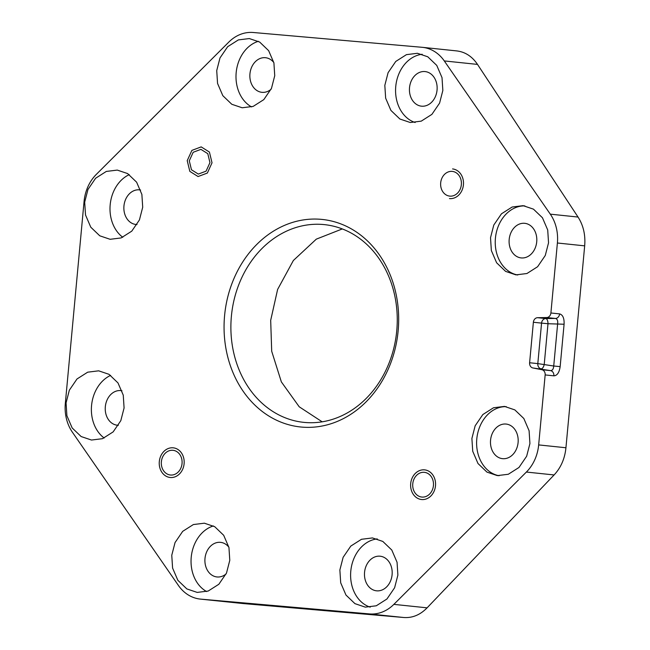 <?xml version="1.0" encoding="UTF-8"?>
<svg xmlns="http://www.w3.org/2000/svg" width="650" height="650" viewBox="0 0 650 650"><rect width="100%" height="100%" fill="white"/><g stroke="black" fill="none" stroke-linecap="round" stroke-linejoin="round"><path stroke-width="0.97" d="M200.281 599.089A39.764 33.191 96 0 0 200.744 599.129L369.411 613.917L403.715 617.5L242.824 603.525L200.281 599.089A39.764 33.191 96 0 1 178.441 585.488L72.418 432.258A39.764 33.191 96 0 1 65.325 403.414L84.061 201.508A39.764 33.191 96 0 1 96.338 174.362M553.727 366.007L560.154 366.616C559.293 372.531 557.196 375.611 553.873 375.838A4.932 4.119 -84 0 0 550.582 370.622C552.443 370.541 553.491 369.005 553.727 366.015L557.659 323.627C557.984 320.629 557.237 318.906 555.425 318.451A4.932 4.119 -84 0 0 559.617 313.893C562.835 314.811 564.33 318.256 564.086 324.236L547.999 323.724L544.245 364.211A4.932 2.34 -79.3 0 1 541.101 368.826A4.932 4.119 96 0 1 537.81 363.61L529.612 362.749L533.374 322.262A4.932 4.119 96 0 1 537.566 317.696L546.707 317.541A4.932 4.119 96 0 0 550.899 312.983L557.391 243.002A39.764 33.191 96 0 0 550.306 214.159L444.283 60.929A39.764 33.191 96 0 0 422.435 47.328A39.764 33.191 96 0 0 421.98 47.288L253.313 32.5A39.764 33.191 96 0 0 228.849 42.047L96.346 174.362M456.276 50.871C464.929 51.748 472.006 56.257 477.506 64.407L578.029 217.051C583.367 225.355 585.577 234.959 584.675 245.854L565.939 447.761C564.834 458.64 560.885 467.699 554.101 474.947L427.091 607.839C420.184 614.908 412.392 618.134 403.715 617.5M369.411 613.917A39.764 33.191 96 0 0 393.868 604.37L526.378 472.054A39.764 33.191 96 0 0 538.663 444.909L545.155 374.928A4.932 4.119 -84 0 0 541.864 369.712L532.903 367.965A4.932 4.119 -84 0 1 529.612 362.749M322.173 421.826L299.219 406.794L281.361 381.899L271.7 351.252L270.684 320.352L277.615 289.445L293.369 260.488L316.322 239.135L342.282 228.938M433.428 485.599A12.423 10.376 -84 0 0 424.385 472.339A12.423 10.376 -84 0 0 412.766 483.787A12.423 10.376 -84 0 0 421.801 497.055A12.423 10.376 -84 0 0 433.428 485.599M170.56 475.028A12.423 10.376 -84 0 0 182.032 463.645A12.423 10.376 -84 0 0 172.998 450.296A12.423 10.376 -84 0 0 172.859 450.288A12.423 10.376 -84 0 0 161.379 461.663A12.423 10.376 -84 0 0 170.422 475.012A12.423 10.376 -84 0 0 170.56 475.028M189.288 160.81L191.457 169.764L198.331 174.078L206.066 171.169L209.958 162.622L207.789 153.676L200.915 149.362L193.188 152.271L189.288 160.81M452.164 171.389A12.423 10.376 -84 0 0 440.692 182.764A12.423 10.376 -84 0 0 449.719 196.113A12.423 10.376 -84 0 0 449.865 196.129A12.423 10.376 -84 0 0 461.337 184.746A12.423 10.376 -84 0 0 452.311 171.397A12.423 10.376 -84 0 0 452.164 171.389M548.543 242.807L547.714 229.994L542.449 217.758L533.463 209.154L523.112 205.66L512.135 207.017L501.459 213.809L493.789 225.046L490.523 237.721L491.351 250.543L496.616 262.771L505.594 271.383L515.954 274.877L526.931 273.52L537.607 266.727L545.269 255.491L548.543 242.807M442.845 90.447L442.016 77.634L436.751 65.398L427.765 56.786L417.414 53.292L406.437 54.649L395.761 61.449L388.091 72.678L384.824 85.361L385.653 98.174L390.918 110.411L399.896 119.015L410.256 122.509L421.233 121.152L431.909 114.359L439.579 103.123L442.845 90.447M274.739 75.709L273.91 62.896L268.645 50.659L259.667 42.055L249.316 38.561L238.339 39.918L227.654 46.711L219.993 57.939L216.726 70.623L217.555 83.436L222.82 95.672L231.798 104.276L242.149 107.77L253.126 106.421L263.811 99.621L271.473 88.392L274.739 75.709M142.707 207.236L141.879 194.423L136.614 182.187L127.636 173.582L117.276 170.089L106.308 171.438L95.623 178.238L87.961 189.467L84.687 202.15L85.516 214.963L90.781 227.199L99.767 235.804L110.118 239.297L121.095 237.941L131.771 231.148L139.441 219.919L142.707 207.236M124.085 407.981L123.256 395.159L117.991 382.931L109.013 374.319L98.654 370.825L87.685 372.182L77.001 378.974L69.339 390.211L66.072 402.894L66.893 415.707L72.158 427.944L81.144 436.548L91.496 440.042L102.472 438.685L113.149 431.892L120.819 420.656L124.085 407.981M229.783 560.341L228.954 547.528L223.689 535.291L214.711 526.687L204.352 523.193L193.375 524.55L182.699 531.342L175.037 542.579L171.763 555.254L172.591 568.076L177.856 580.304L186.843 588.916L197.194 592.41L208.171 591.053L218.847 584.261L226.517 573.024L229.783 560.341M397.881 575.079L397.061 562.266L391.787 550.03L382.809 541.426L372.458 537.932L361.481 539.289L350.805 546.081L343.135 557.31L339.869 569.993L340.697 582.806L345.963 595.043L354.941 603.647L365.292 607.141L376.269 605.792L386.953 598.991L394.615 587.762L397.881 575.079M529.921 443.552L529.092 430.739L523.827 418.503L514.841 409.898L504.489 406.404L493.512 407.761L482.836 414.554L475.166 425.782L471.9 438.466L472.729 451.279L477.994 463.515L486.972 472.119L497.331 475.613L508.308 474.264L518.984 467.464L526.646 456.235L529.921 443.552M398.149 330.817A104.333 87.108 96 0 1 301.738 427.091A104.333 87.108 96 0 1 224.591 315.599A104.333 87.108 96 0 1 321.011 219.326A104.333 87.108 96 0 1 398.149 330.817M533.374 322.262L541.564 323.115A4.932 4.119 96 0 1 545.764 318.557A4.932 2.332 -90.6 0 1 547.999 323.724L541.564 323.115L537.81 363.61L553.727 366.015M524.859 205.904A34.791 27.641 -84.1 0 0 495.414 238.225A34.791 27.641 95.9 0 0 517.725 274.991M509.186 239.428A17.396 13.821 -84.1 0 0 521.17 257.92A17.396 13.821 -84.1 0 0 536.721 241.816A17.396 13.821 -84.1 0 0 524.729 223.316A17.396 13.821 -84.1 0 0 509.186 239.428M422.207 54.283A34.791 27.641 -84.1 0 0 395.752 86.483A34.791 27.641 95.9 0 0 415.163 122.517M412.417 100.279A17.396 13.821 -84.1 0 0 421.509 106.178A17.396 13.821 -84.1 0 0 435.346 96.704A17.396 13.821 -84.1 0 0 434.159 77.472A17.396 13.821 -84.1 0 0 425.067 71.573A17.396 13.821 -84.1 0 0 411.223 81.047A17.396 13.821 -84.1 0 0 412.417 100.279M258.342 41.308A34.791 27.641 -84.1 0 0 236.178 72.629A34.791 27.641 95.9 0 0 251.574 106.917M273.837 62.571A17.396 13.821 -84.1 0 0 265.501 57.712A17.396 13.821 -84.1 0 0 265.322 57.696A17.396 13.821 -84.1 0 0 249.957 73.71A17.396 13.821 -84.1 0 0 261.934 92.324A17.396 13.821 -84.1 0 0 262.113 92.341A17.396 13.821 -84.1 0 0 271.058 89.294M129.252 174.639A34.791 27.641 -84.1 0 0 110.183 204.774A34.791 27.641 95.9 0 0 122.785 237.274M140.587 190.028A17.396 13.821 -84.1 0 0 139.498 189.857A17.396 13.821 -84.1 0 0 129.114 194.074A17.396 13.821 -84.1 0 0 124.361 212.582A17.396 13.821 -84.1 0 0 135.939 224.469A17.396 13.821 -84.1 0 0 137.012 224.526M110.63 375.383A34.791 27.641 -84.1 0 0 91.561 405.519A34.791 27.641 95.9 0 0 104.162 438.019M121.964 390.772A17.396 13.821 -84.1 0 0 120.876 390.601A17.396 13.821 -84.1 0 0 105.324 406.713A17.396 13.821 -84.1 0 0 117.317 425.214A17.396 13.821 -84.1 0 0 118.389 425.271M213.387 525.939A34.791 27.641 -84.1 0 0 191.222 557.261A34.791 27.641 95.9 0 0 206.619 591.549M228.881 547.202A17.396 13.821 -84.1 0 0 220.537 542.352A17.396 13.821 -84.1 0 0 206.7 551.817A17.396 13.821 -84.1 0 0 207.886 571.058A17.396 13.821 -84.1 0 0 216.978 576.956A17.396 13.821 -84.1 0 0 226.102 573.926M377.244 538.915A34.791 27.641 -84.1 0 0 350.789 571.114A34.791 27.641 95.9 0 0 370.207 607.157M379.933 556.189A17.396 13.821 -84.1 0 0 364.569 572.203A17.396 13.821 -84.1 0 0 376.545 590.817A17.396 13.821 -84.1 0 0 376.724 590.834A17.396 13.821 -84.1 0 0 392.088 574.811A17.396 13.821 -84.1 0 0 380.112 556.205A17.396 13.821 -84.1 0 0 379.933 556.189M506.236 406.648A34.791 27.641 -84.1 0 0 476.791 438.969A34.791 27.641 95.9 0 0 499.102 475.735M495.731 428.269A17.396 13.821 -84.1 0 0 490.969 446.786A17.396 13.821 -84.1 0 0 502.548 458.664A17.396 13.821 -84.1 0 0 512.931 454.456A17.396 13.821 -84.1 0 0 517.684 435.947A17.396 13.821 -84.1 0 0 506.114 424.06A17.396 13.821 -84.1 0 0 495.731 428.269M396.752 330.736A99.401 82.989 96 0 1 303.737 422.354A99.401 82.989 96 0 1 231.392 316.241A99.401 82.989 96 0 1 324.407 224.624A99.401 82.989 96 0 1 396.752 330.736M410.694 483.608A14.909 12.447 96 0 1 424.645 469.869A14.909 12.447 96 0 1 435.5 485.786A14.909 12.447 96 0 1 421.549 499.525A14.909 12.447 96 0 1 410.694 483.608M170.162 477.49A14.909 12.447 96 0 1 159.315 461.468A14.909 12.447 96 0 1 173.087 447.809A14.909 12.447 96 0 1 173.257 447.826A14.909 12.447 96 0 1 184.096 463.848A14.909 12.447 96 0 1 170.332 477.506M212.022 162.809L207.35 173.054L198.071 176.548L189.824 171.373L187.224 160.631L191.896 150.386L201.175 146.892L209.422 152.067L212.022 162.809M452.571 168.927A14.909 12.447 96 0 1 463.409 184.949A14.909 12.447 96 0 1 449.637 198.599A14.909 12.447 96 0 1 449.459 198.583M200.744 599.129L242.824 603.525M444.283 60.929L477.506 64.407M550.306 214.159L578.029 217.051M557.391 243.002L584.675 245.854M550.899 312.983L559.617 313.893M564.086 324.236L560.154 366.616M553.873 375.838L545.155 374.928M538.663 444.909L565.939 447.761M526.378 472.054L554.101 474.947M393.876 604.37L427.091 607.839M546.707 317.541L555.425 318.451L545.764 318.557L537.566 317.696M532.903 367.965L550.582 370.622L541.864 369.712M422.435 47.328L456.714 50.911"/></g></svg>
